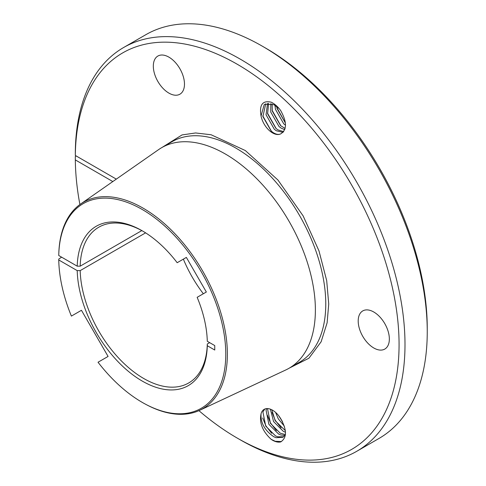 <?xml version="1.0" encoding="UTF-8"?>
<svg xmlns="http://www.w3.org/2000/svg" width="486" height="486" viewBox="0 0 486 486"><rect width="100%" height="100%" fill="white"/><g stroke="black" fill="none" stroke-linecap="round" stroke-linejoin="round"><path stroke-width="0.73" d="M285.379 434.842L282.895 437.285L276.109 437.704L273.922 436.793C264.797 430.632 260.508 422.972 261.055 413.799A16.785 9.69 60 0 1 264.147 409.352A16.785 9.69 60 0 1 272.543 410.184A16.785 9.69 60 0 1 280.878 418.95C287.032 430.189 286.965 437.85 280.689 441.926A19.987 11.543 -120 0 1 271.182 439.344L275.191 441.264L281.424 441.567M264.791 409.036L262.896 411.891L265.739 426.125L275.489 435.887L277.676 436.799L283.654 436.78M267.822 408.586L267.604 409.176L270.447 423.403L280.203 433.166L285.41 434.599M284.966 435.444L280.817 434.982L278.63 434.071L268.88 424.314L266.036 410.081L266.723 408.586M271.832 409.795L275.161 420.688L285.367 430.675M285.495 432.254L283.338 431.355L273.588 421.593L270.35 409.151M278.727 415.761L282.603 421.915M284.365 426.173L278.302 418.871L275.598 412.414M262.659 417.924L265.836 425.748L271.668 433.312M267.367 415.202L270.544 423.027L276.382 430.59M272.075 412.486L275.252 420.311L281.09 427.874M279.65 417.024L281.971 420.736M116.312 179.121L75.324 155.459L75.324 152.033A233.122 134.592 60 0 1 123.596 47.531L145.849 34.688A233.122 134.592 60 0 1 262.41 46.231L265.374 47.944A228.93 132.174 -120 0 1 427.249 328.323L427.249 331.75A233.122 134.592 60 0 1 378.971 438.469L356.718 451.312A233.122 134.592 60 0 1 240.157 439.769L237.186 438.056A228.93 132.174 60 0 1 198.908 410.652M373.777 347.976A22.028 12.715 60 0 1 359.385 328.566A22.028 12.715 60 0 1 362.763 310.919A22.028 12.715 60 0 1 373.777 312.006A22.028 12.715 60 0 1 388.162 331.416A22.028 12.715 60 0 1 384.791 349.07A22.028 12.715 60 0 1 373.777 347.976M168.897 93.105A22.028 12.715 60 0 1 154.505 73.696A22.028 12.715 60 0 1 157.883 56.048A22.028 12.715 60 0 1 168.897 57.135A22.028 12.715 60 0 1 183.289 76.551A22.028 12.715 60 0 1 179.911 94.199A22.028 12.715 60 0 1 168.897 93.105M262.738 115.79L271.467 131.323M267.446 113.074L276.176 128.602M272.154 110.352L280.89 125.886M276.868 107.631L285.361 122.934M265.745 103.822L262.896 116.585L271.2 131.092L273.138 132.563C276.182 134.488 278.764 134.889 280.878 133.772C287.032 129.641 286.971 121.907 280.689 110.577A19.987 11.543 -120 0 0 271.182 102.175C262.525 100.219 259.147 104.836 261.055 116.033L264.171 104.733L264.931 104.223L273.922 104.703L279.189 108.645M261.055 116.033A16.785 9.69 -120 0 0 272.543 132.909A16.785 9.69 -120 0 0 280.878 133.772M268.588 103.287L267.604 113.864L275.908 128.377L277.846 129.847L283.703 131.645M283.095 132.356L276.279 130.752L274.341 129.282L266.036 114.769L267.573 103.348M272.093 103.919L272.312 111.148L280.616 125.655L285.142 128.45M284.753 129.701L280.987 128.031L279.049 126.56L270.745 112.053L270.836 103.554M276.686 106.458L277.026 108.427L285.367 122.97M285.507 125.188L283.757 123.845L275.453 109.332L274.973 105.286M141.809 230.595L80.184 266.17L77.213 266.17L58.751 255.508A118.122 68.198 60 0 1 58.8 253.789L58.83 252.829A119.228 68.836 60 0 1 80.579 204.053A119.228 68.836 60 0 1 143.066 208.13A119.228 68.836 60 0 1 221.731 315.876A119.228 68.836 60 0 1 199.661 410.305A119.228 68.836 60 0 1 146.541 404.753L145.697 404.303A118.122 68.198 60 0 1 98.032 362.24L108.086 356.438L81.448 310.293L71.393 316.094A118.122 68.198 60 0 1 58.751 259.967L58.782 259.044L61.613 257.167M80.579 204.053L158.57 149.645A127.362 73.532 60 0 1 161.644 147.689A127.362 73.532 60 0 1 225.322 153.995A127.362 73.532 60 0 1 308.525 266.231A127.362 73.532 60 0 1 289 368.285A127.362 73.532 60 0 1 285.774 369.968L199.661 410.305M209.66 342.642L207.291 344.009L207.291 345.722L214.751 350.035L214.751 345.582L207.291 341.269A92.018 53.126 -120 0 0 197.152 297.323L206.343 292.019L186.363 257.41L177.171 262.713L186.363 257.41M58.751 259.967L77.213 270.623A92.018 53.126 -120 0 0 142.252 381.079A92.018 53.126 -120 0 0 207.291 345.722M207.291 344.009A89.922 51.917 60 0 1 188.696 382.962A89.922 51.917 60 0 1 143.734 378.509A89.922 51.917 60 0 1 80.184 270.623L145.606 232.855M261.055 413.799C259.147 422.777 262.519 431.295 271.182 439.344M262.41 46.231A233.122 134.592 60 0 1 427.249 331.75M76.217 155.97L75.324 156.486L75.324 159.912L112.819 181.557M77.213 270.623L80.184 270.623M75.324 155.459A228.93 132.174 60 0 1 238.474 64.966A228.93 132.174 60 0 1 399.067 345.339A228.93 132.174 60 0 1 237.186 438.056M79.904 204.533A228.93 132.174 60 0 1 75.324 159.912M58.8 253.789A118.122 68.198 60 0 1 143.4 210.171A118.122 68.198 60 0 1 225.771 352.842A118.122 68.198 60 0 1 145.697 404.303M177.171 262.713A92.018 53.126 -120 0 0 142.252 230.814A92.018 53.126 -120 0 0 77.213 266.17M183.362 259.141A89.922 51.917 -120 0 0 203.342 293.751M80.184 266.17A89.922 51.917 60 0 1 98.773 227.217A89.922 51.917 60 0 1 142.999 231.251M123.596 47.531A233.122 134.592 60 0 1 356.718 182.129A233.122 134.592 60 0 1 356.718 451.312M289.261 368.133L308.95 358.194L321.131 341.773L327.114 322.826L328.73 303.987L326.695 280.629L318.986 250.898L303.155 215.93L277.937 180.008L245.321 150.545L211.112 134.756L195.603 132.964L182.043 134.926L161.905 147.537M289 368.285L299.388 362.289A127.362 73.532 -120 0 0 325.766 303.987A127.362 73.532 -120 0 0 270.173 175.817A127.362 73.532 -120 0 0 172.026 141.693L161.644 147.689"/></g></svg>
